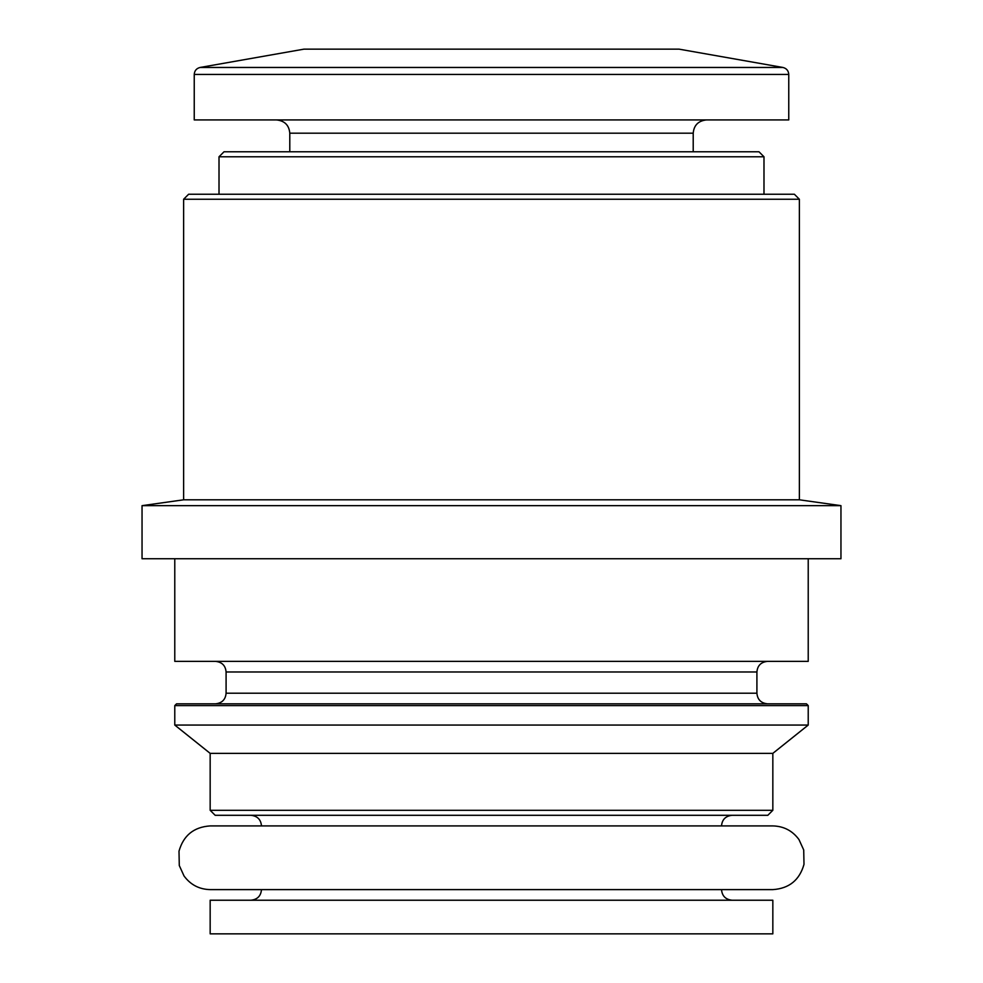 <?xml version="1.0" encoding="UTF-8"?>
<svg xmlns="http://www.w3.org/2000/svg" width="983" height="983" viewBox="0 0 983 983"><rect width="100%" height="100%" fill="white"/><g stroke="black" fill="none" stroke-linecap="round" stroke-linejoin="round"><path stroke-width="1.47" d="M200.09 67.458L782.91 67.458L679.056 49.15L303.944 49.15L200.09 67.458C196.453 68.38 194.511 70.702 194.241 74.438L194.241 119.926L788.759 119.926L788.759 74.438L194.241 74.438M219.012 156.776L763.988 156.776L758.987 151.775L224.013 151.775L219.012 156.776L219.012 194.241M183.624 199.242L799.376 199.242L794.375 194.241L188.625 194.241L183.624 199.242L183.624 499.806L142.043 505.655L142.043 558.737L840.957 558.737L840.957 505.655L142.043 505.655M799.376 199.242L799.376 499.806L183.624 499.806M808.223 558.737L808.223 661.362L174.777 661.362L174.777 558.737M215.474 661.362C221.986 662.05 225.525 665.589 226.09 671.979L756.91 671.979L756.91 693.212L226.09 693.212C225.525 699.601 221.986 703.14 215.474 703.828L314.56 703.828M808.223 705.597L806.453 703.828L176.547 703.828L174.777 705.597L174.777 725.061L808.223 725.061L808.223 705.597L174.777 705.597M808.223 725.061L772.835 753.371L210.165 753.371L174.777 725.061M772.835 753.371L772.835 810.299L210.165 810.299L210.165 753.371M772.835 810.299L767.834 815.3L215.166 815.3L210.165 810.299M772.835 825.917L210.165 825.917C193.848 827.01 183.465 835.427 179.004 851.167L179.287 865.544L184.03 875.964C190.505 884.774 199.23 889.332 210.165 889.615L772.835 889.615C789.152 888.521 799.548 880.092 803.996 864.352L803.713 849.976L798.97 839.556C792.482 830.746 783.77 826.199 772.835 825.917M772.835 900.231L210.165 900.231L210.165 933.85L772.835 933.85L772.835 900.231M706.482 119.926C698.348 120.786 693.924 125.21 693.212 133.197L289.788 133.197C289.076 125.21 284.652 120.786 276.518 119.926M732.138 815.3C725.626 815.988 722.087 819.527 721.522 825.917L261.478 825.917C260.913 819.527 257.374 815.988 250.862 815.3M782.91 67.458C786.547 68.38 788.489 70.702 788.759 74.438M289.788 133.197L289.788 151.775M693.212 133.197L693.212 151.775M763.988 156.776L763.988 194.241M799.376 499.806L840.957 505.655M756.91 671.979C757.475 665.589 761.014 662.05 767.526 661.362M226.09 671.979L226.09 693.212M756.91 693.212C757.475 699.601 761.014 703.14 767.526 703.828M721.522 889.615C722.087 896.005 725.626 899.543 732.138 900.231M261.478 889.615C260.913 896.005 257.374 899.543 250.862 900.231"/></g></svg>
